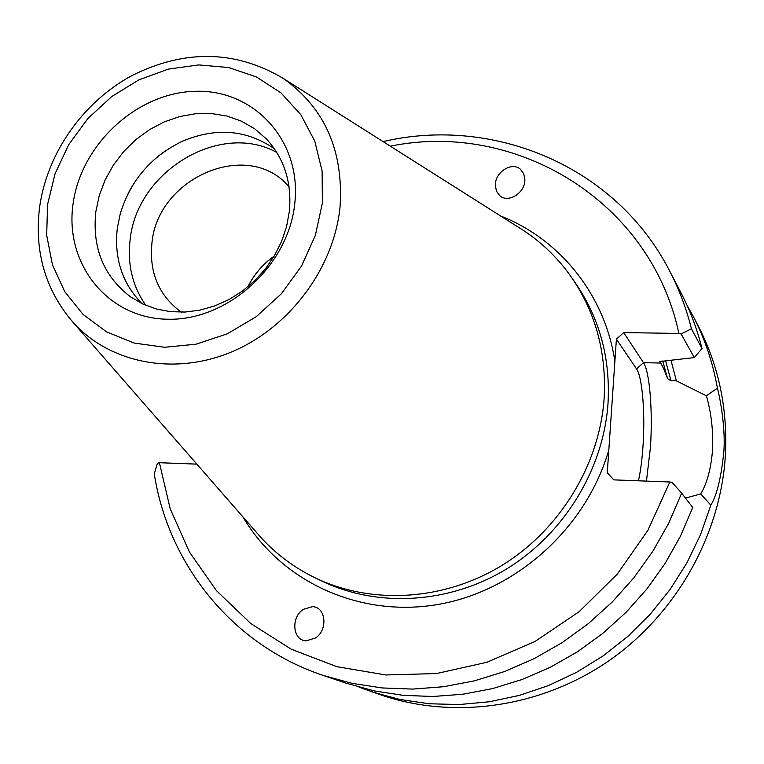 <?xml version="1.0" encoding="UTF-8"?>
<svg xmlns="http://www.w3.org/2000/svg" width="764" height="764" viewBox="0 0 764 764"><rect width="100%" height="100%" fill="white"/><g stroke="black" fill="none" stroke-linecap="round" stroke-linejoin="round"><path stroke-width="1.15" d="M646.459 481.11L650.451 447.121C652.857 411.233 649.715 371.61 643.469 362.69L660.698 363.034L659.733 361.439M196.854 464.13L159.409 462.717L170.2 508.767L189.348 551.904L216.432 590.639L250.745 623.519L291.313 649.247L336.857 666.686L385.83 674.965L436.473 673.552L486.888 662.283L535.077 641.426L579.131 611.687L617.245 574.165L647.882 530.35L669.856 481.988L613.769 479.868L607.275 472.706L616.395 339.159L623.711 332.588L643.469 362.69L636.536 368.916C642.314 376.891 645.255 412.923 643.04 445.565C642.123 459.47 640.585 471.216 638.427 480.804M660.698 363.034C662.484 365.841 664.775 371.056 667.583 378.657L670.964 380.72L676.379 380.844L706.366 395.771L717.406 388.179C712.917 362.699 704.866 338.767 693.254 316.401L698.296 326.113C718.552 365.383 727.605 408.081 725.456 454.198C720.987 534.38 676.703 613.549 609.08 660.659C541.256 707.531 454.57 719.736 381.914 695.269L359.099 687.18M717.406 388.179C720.633 399.973 725.599 429.903 723.842 451.543C721.283 477.175 716.947 495.043 710.845 505.147L700.55 534.619L686.903 562.887L670.076 589.521L650.317 614.132L627.922 636.345L603.216 655.837L576.591 672.33L548.437 685.585L519.176 695.441L489.256 701.782L459.116 704.551L429.167 703.759L399.849 699.461L371.543 691.764M706.366 395.771C711.179 412.254 713.261 430.056 712.621 449.156C711.112 468.198 707.158 483.115 700.741 493.926L685.489 498.09M289.384 211.256C291.934 182.405 284.227 158.272 266.292 138.847L254.727 128.849L241.5 121.189L226.975 116.052L211.552 113.549L195.66 113.721L179.721 116.548L164.155 121.934L149.362 129.737L135.734 139.726L123.615 151.644L113.32 165.186L105.117 179.989L99.225 195.679L95.806 211.848C92.062 248.023 103.703 276.406 130.739 297.005L142.839 304.005L156.123 308.923L170.276 311.636L184.983 312.056L199.901 310.146L214.665 305.963L228.942 299.564L242.36 291.122L254.622 280.808L265.414 268.89L274.477 255.644L281.591 241.386L286.605 226.478L289.384 211.256M141.894 303.556C122.211 283.358 114.017 258.289 117.312 228.321L120.187 214.044C130.329 180.571 151.167 156.257 182.691 141.111C216.288 127.168 246.877 129.756 274.467 148.865M163.63 152.074C148.55 163.114 136.708 176.933 128.094 193.531M276.835 152.485C220.07 120.893 136.517 171.547 130.119 239.982C127.263 264.516 132.506 286.309 145.838 305.342M181.44 312.161L179.397 310.747C158.32 294.226 149.161 271.764 151.912 243.363C157.193 178.518 245.846 139.229 287.321 184.831L289.031 186.626M274.219 256.074C262.826 264.134 254.02 274.41 247.794 286.901M247.88 286.825C254.087 274.41 262.845 264.191 274.161 256.169M294.808 203.224C301.818 140.929 254.126 89.34 195.574 91.288C137.09 92.358 80.764 144.472 73.029 204.179C64.443 263.866 107.734 318.617 167.908 319.237C227.968 320.775 288.706 265.509 294.808 203.224M255.72 531.534L261.087 537.684C276.578 554.578 294.818 568.072 315.809 578.167C372.154 604.992 444.218 600.79 502.196 565.255C560.05 529.567 599.482 464.751 604.104 398.636C606.635 353.875 596.092 313.899 572.465 278.707C559.277 259.502 543.147 243.544 524.085 230.833L517.19 226.469M306.249 640.805L315.456 638.016C328.262 629.899 325.922 606.702 312.4 606.692L303.585 609.261C290.587 617.054 292.507 640.671 306.249 640.805M520.58 169.388C511.995 161.128 494.604 172.349 495.349 185.614L496.485 191.181L499.58 195.488C508.012 203.759 525.403 192.834 524.868 179.569L523.76 173.82L520.58 169.388M623.711 332.588L678.909 333.438C650.527 200.33 515.184 120.416 390.347 146.191M701.992 348.518C697.074 328.873 690.054 310.26 680.915 292.679L669.732 271.163C679.148 289.289 686.387 308.484 691.439 328.759L701.992 348.518L694.295 357.581L659.762 361.544M383.079 141.588C493.449 115.679 616.185 166.246 669.732 271.163M691.439 328.759L681.135 333.963L678.909 333.438M710.845 505.157L700.741 493.926M669.856 481.988L672.119 482.437L681.65 493.114L668.92 522.805L652.972 551.092L634.034 577.584L612.346 601.898L588.213 623.73L561.97 642.753L533.979 658.74L504.651 671.489L474.377 680.848L443.578 686.731L412.665 689.09L382.048 687.944L352.118 683.36L323.239 675.443C232.657 645.274 168.367 564.596 154.29 473.986L157.403 463.299L159.409 462.717M323.239 675.443L346.207 683.207L374.217 690.895L403.23 695.355L432.892 696.491L462.812 694.247L492.618 688.593L521.888 679.588L550.233 667.306L577.269 651.902L602.615 633.547L625.907 612.499L646.841 589.034L665.11 563.469L680.476 536.166L692.747 507.487L681.65 493.114M693.254 316.401L686.817 304.807M676.379 380.844L671.069 360.608M681.135 333.963L694.295 357.581M636.536 368.916L616.395 339.159M607.275 472.706L613.788 479.878M73.611 323.01C110.57 363.473 174.794 376.041 232.323 351.631C289.814 327.269 333.906 267.983 340.037 207.101C343.762 150.871 324.834 107.972 283.243 78.415C235.379 50.071 184.917 49.144 131.847 75.636C83.209 101.937 47.368 152.647 39.69 206.566C34.017 251.537 45.324 290.349 73.611 323.01L261.087 537.684M572.465 278.707L576.6 284.762C600.026 319.658 610.493 359.281 608.001 403.631C603.464 469.134 564.434 533.301 507.134 568.626C449.719 603.789 378.304 607.924 322.427 581.328L315.809 578.167M500.716 216.04C559.764 239.103 604.992 294.732 614.886 361.353M322.37 203.1L315.379 235.341L301.484 266.12L281.381 293.758L256.16 316.754L227.204 333.858L196.09 344.192L164.508 347.276L134.13 343.055L106.502 331.843L82.99 314.357L64.701 291.571L52.429 264.707L46.671 235.131L47.607 204.294L55.094 173.648L68.741 144.616L87.879 118.544L111.611 96.627L138.857 79.876L168.367 69.113L198.774 64.911L228.646 67.538L256.523 76.992L280.999 92.912L300.777 114.629L314.768 141.139L322.121 171.136L322.37 203.1M608.832 449.929C586.236 528.354 515.423 591.699 436.731 604.677C357.963 617.713 280.321 580.65 242.904 516.856M667.583 378.657L662.732 360.952M665.673 361.009L670.964 380.72M316.162 637.501L315.456 638.016M524.858 180.075L524.868 179.569M283.243 78.415L524.085 230.833"/></g></svg>
